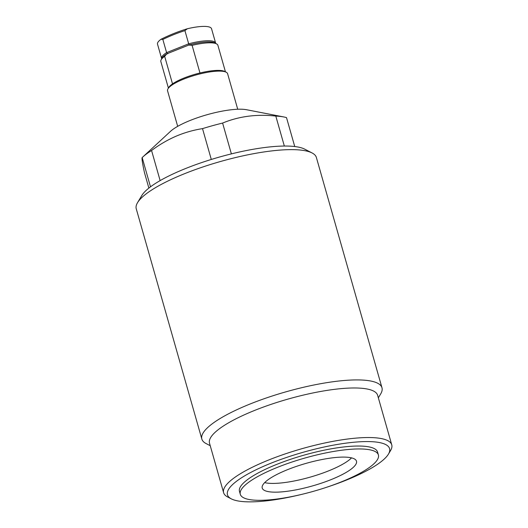 <?xml version="1.0" encoding="UTF-8"?>
<svg xmlns="http://www.w3.org/2000/svg" width="528" height="528" viewBox="0 0 528 528"><rect width="100%" height="100%" fill="white"/><g stroke="black" fill="none" stroke-linecap="round" stroke-linejoin="round"><path stroke-width="0.79" d="M326.713 487.232A84.282 20.163 164.1 0 0 351.74 477.866A84.282 20.163 164.1 0 0 388.436 454.113A84.282 20.163 164.1 0 0 354.083 442.22A84.282 20.163 164.1 0 0 265.294 465.557A84.282 20.163 164.1 0 0 231.323 498.868A84.282 20.163 164.1 0 0 301.237 494.492M231.323 498.868L227.634 496.96A87.404 20.909 -15.9 0 1 223.628 492.743A87.404 20.909 -15.9 0 1 262.865 462.416A87.404 20.909 -15.9 0 1 391.75 444.853A87.404 20.909 -15.9 0 1 390.568 450.542L388.436 454.113M334.481 478.21A49.005 11.722 164.1 0 0 356.486 461.201A49.005 11.722 164.1 0 0 284.216 471.049A49.005 11.722 164.1 0 0 262.218 488.057A49.005 11.722 164.1 0 0 334.481 478.21M264.66 482.632A49.005 11.722 164.1 0 0 331.993 469.465A49.005 11.722 164.1 0 0 351.549 457.882M378.398 454.958L377.566 452.047A71.795 17.173 164.1 0 0 271.696 466.475A71.795 17.173 164.1 0 0 239.474 491.383L240.299 494.3A71.795 17.173 164.1 0 0 346.17 479.873A71.795 17.173 164.1 0 0 378.398 454.958A71.795 17.173 164.1 0 0 272.527 469.385A71.795 17.173 164.1 0 0 240.299 494.3M137.518 202.693L141.775 195.558A87.404 20.909 -15.9 0 1 179.83 170.92A87.404 20.909 -15.9 0 1 304.709 149.147L312.088 152.962A93.647 22.4 164.1 0 0 178.286 176.299A93.647 22.4 164.1 0 0 137.518 202.693A93.647 22.4 164.1 0 0 136.25 208.791L201.848 439.072A93.647 22.4 -15.9 0 1 243.883 406.58A93.647 22.4 -15.9 0 1 381.975 387.757A93.647 22.4 -15.9 0 1 380.714 393.855L378.352 397.815M223.628 492.743L209.517 443.19A87.404 20.909 -15.9 0 1 248.747 412.863A87.404 20.909 -15.9 0 1 377.632 395.3L391.75 444.853M210.23 445.705L206.138 443.586A93.647 22.4 -15.9 0 1 201.848 439.072M148.87 188.087L144.421 172.458C142.408 163.073 141.656 158.11 142.171 157.575A81.16 19.411 -15.9 0 1 142.6 157.172L170.478 131.373A43.699 10.454 -15.9 0 1 187.295 121.645A43.699 10.454 -15.9 0 1 246.497 109.718L283.787 116.952A81.16 19.411 -15.9 0 1 286.506 117.605L294.743 146.533M142.6 157.172A81.16 19.411 -15.9 0 1 151.562 150.493C159.35 144.685 167.528 139.92 176.081 136.198C184.648 132.568 193.459 130.046 202.521 128.627L211.299 159.463M142.171 157.575L150.5 186.826M151.562 150.493L160.136 180.602M202.521 128.627A81.16 19.411 -15.9 0 1 222.605 123.064C238.973 116.299 256.707 113.969 275.807 116.081L284.341 146.038M222.605 123.064L231.383 153.886M381.975 387.757L316.378 157.476A93.647 22.4 164.1 0 0 312.088 152.962M275.807 116.081A81.16 19.411 -15.9 0 1 283.787 116.952M167.983 88.796L168.835 87.371A29.964 7.168 -15.9 0 1 184.074 78.019A29.964 7.168 -15.9 0 1 224.704 71.458L226.175 72.217A31.218 7.465 164.1 0 0 183.856 79.055A31.218 7.465 164.1 0 0 167.983 88.796A31.218 7.465 164.1 0 0 167.567 90.829L177.685 126.35M237.725 109.25L227.608 73.722A31.218 7.465 164.1 0 0 226.175 72.217M216.526 43.864A29.654 7.095 -15.9 0 0 192.1 45.362L189.004 44.972A28.096 6.719 -15.9 0 1 214.685 42.907L216.526 43.864A29.654 7.095 -15.9 0 1 217.886 45.296L225.449 71.841M168.406 88.09L160.842 61.545A29.654 7.095 -15.9 0 1 161.245 59.611A29.654 7.095 -15.9 0 1 164.663 56.318L166.927 53.79A28.096 6.719 -15.9 0 0 162.307 57.829L161.245 59.611M172.517 83.886L164.663 56.318M192.1 45.362L199.967 72.983M189.004 44.972L166.927 53.79M161.02 39.277A185.81 165.766 103.2 0 1 174.009 33.429A185.81 165.766 103.2 0 1 187.341 28.763L184.919 30.631A184.371 164.485 -76.8 0 0 162.842 39.448L161.02 39.277A28.096 6.719 -15.9 0 0 157.516 44.147L161.601 58.489A28.096 6.719 -15.9 0 1 166.597 52.628L188.674 43.811L184.919 30.631M187.341 28.763A28.096 6.719 -15.9 0 1 211.55 28.756L215.635 43.098A28.096 6.719 -15.9 0 1 215.695 43.435M162.842 39.448L166.597 52.628L167.739 53.816M189.295 45.21L188.674 43.811A28.096 6.719 -15.9 0 1 215.635 43.098"/></g></svg>
